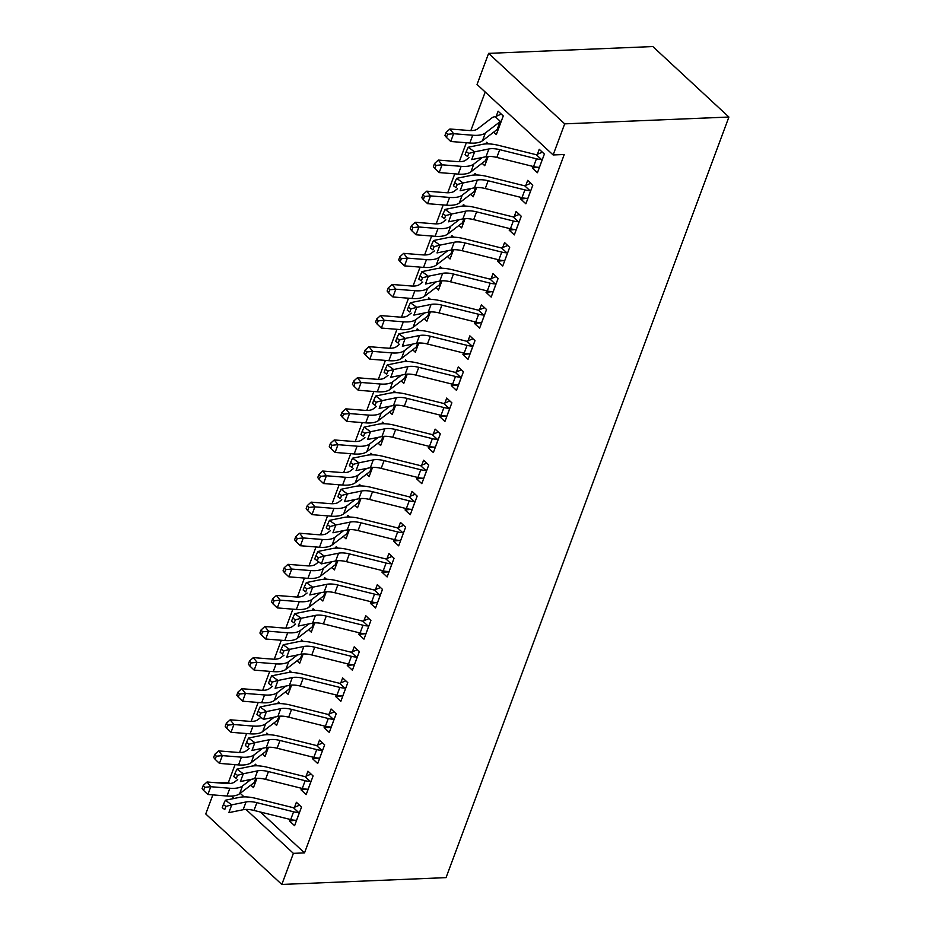 <?xml version="1.0" encoding="UTF-8"?>
<svg xmlns="http://www.w3.org/2000/svg" width="931" height="931" viewBox="0 0 931 931"><rect width="100%" height="100%" fill="white"/><g stroke="black" fill="none" stroke-linecap="round" stroke-linejoin="round"><path stroke-width="1.4" d="M485.202 92.018L470.853 130.584M466.338 142.734L459.286 161.68M454.77 173.829L447.73 192.775M443.203 204.925L436.162 223.871M431.647 236.02L424.594 254.966M420.079 267.116L413.027 286.061M408.511 298.211L401.47 317.157M396.955 329.306L389.903 348.252M385.387 360.402L378.335 379.348M373.82 391.497L366.779 410.443M362.264 422.593L355.211 441.538M350.696 453.688L343.644 472.634M339.128 484.783L332.088 503.729M327.561 515.879L320.52 534.825M316.005 546.974L308.952 565.92M304.437 578.07L297.385 597.015M292.869 609.165L285.829 628.111M281.313 640.26L274.261 659.206M269.746 671.356L262.693 690.302M258.178 702.451L251.137 721.397M246.61 733.547L239.57 752.492M235.054 764.642L228.444 782.401L217.784 782.843M477.044 84.465L488.612 53.37L652.829 46.55L728.903 117.038L446.042 877.63L281.825 884.45L293.393 853.355L304.53 852.889L564.256 154.488L553.13 154.953L477.044 84.465M281.825 884.45L205.751 813.962L212.838 794.888M482.107 163.251L484.748 165.695L488.193 156.455M485.935 143.921L486.552 142.28L488.286 143.886M530.938 190.192L529.89 190.599A12.766 5.318 -159.6 0 1 524.875 189.889L488.158 180.754A18.248 7.588 20.4 0 0 477.335 180.044L463.033 182.953L460.135 190.727L474.449 187.818A18.248 7.588 20.4 0 1 485.272 188.528L521.988 197.663A12.766 5.318 -159.6 0 0 527.004 198.373L520.732 199.036L525.875 203.808L532.811 185.141L527.679 180.381L525.794 185.432M520.732 199.036L521.313 197.5M458.983 225.442L461.625 227.886L465.058 218.645M462.812 206.112L463.417 204.471L465.163 206.077M507.814 252.382L506.767 252.79A12.766 5.318 -159.6 0 1 501.751 252.08L465.035 242.944A18.248 7.588 20.4 0 0 454.212 242.235L439.898 245.144L437.011 252.918L451.314 250.008A18.248 7.588 20.4 0 1 462.137 250.718L498.865 259.854A12.766 5.318 -159.6 0 0 503.869 260.564L497.608 261.227L502.752 265.998L509.688 247.332L504.544 242.572L502.67 247.623M497.608 261.227L498.178 259.691M435.848 287.632L438.489 290.076L441.934 280.836M439.688 268.303L440.293 266.662L442.027 268.268M484.679 314.573L483.631 314.981A12.766 5.318 -159.6 0 1 478.627 314.271L441.899 305.135A18.248 7.588 20.4 0 0 431.076 304.425L416.774 307.335L413.888 315.109L428.19 312.199A18.248 7.588 20.4 0 1 439.013 312.909L475.729 322.045A12.766 5.318 -159.6 0 0 480.745 322.754L474.473 323.418L479.616 328.189L486.552 309.523L481.42 304.763L479.535 309.814M474.473 323.418L475.054 321.882M412.724 349.823L415.366 352.267L418.799 343.027L417.193 347.205L416.064 347.263M416.553 330.493L417.169 328.852L418.903 330.458M461.555 376.764L460.508 377.171A12.766 5.318 -159.6 0 1 455.492 376.461L418.775 367.326A18.248 7.588 20.4 0 0 407.953 366.616L393.65 369.526L390.752 377.299L405.055 374.39A18.248 7.588 20.4 0 1 415.878 375.1L452.606 384.235A12.766 5.318 -159.6 0 0 457.61 384.945L451.349 385.609L456.493 390.38L463.429 371.713L458.285 366.954L456.411 372.004M451.349 385.609L451.919 384.072M389.6 412.014L392.242 414.458L395.675 405.218M393.429 392.684L394.034 391.043L395.78 392.649M438.42 438.955L437.372 439.362A12.766 5.318 -159.6 0 1 432.368 438.652L395.64 429.517A18.248 7.588 20.4 0 0 384.817 428.807L370.515 431.716L367.629 439.49L381.931 436.581A18.248 7.588 20.4 0 1 392.754 437.291L429.47 446.426A12.766 5.318 -159.6 0 0 434.486 447.136L428.225 447.799L433.357 452.559L440.305 433.904L435.161 429.144L433.287 434.195M428.225 447.799L428.795 446.263M366.465 474.205L369.107 476.649L372.551 467.409M370.294 454.875L370.91 453.234L372.644 454.84M415.296 501.146L414.248 501.553A12.766 5.318 -159.6 0 1 409.233 500.843L372.516 491.708A18.248 7.588 20.4 0 0 361.694 490.998L347.391 493.907L344.493 501.681L358.807 498.772A18.248 7.588 20.4 0 1 369.63 499.482L406.347 508.617A12.766 5.318 -159.6 0 0 411.362 509.327L405.09 509.99L410.234 514.75L417.169 496.095L412.026 491.335L410.152 496.386M405.09 509.99L405.672 508.454M343.341 536.396L345.983 538.84L349.416 529.599M347.17 517.066L347.775 515.425L349.521 517.031M388.972 571.89L381.966 572.181L387.11 576.941L394.046 558.286L388.902 553.526L387.028 558.577M381.966 572.181L382.536 570.645M320.206 598.586L322.848 601.03L326.292 591.79M324.035 579.257L324.651 577.616L326.385 579.222M369.037 625.527L367.989 625.935A12.766 5.318 -159.6 0 1 362.985 625.225L326.257 616.089A18.248 7.588 20.4 0 0 315.434 615.379L301.132 618.289L298.234 626.063L312.548 623.153A18.248 7.588 20.4 0 1 323.371 623.863L360.088 632.999A12.766 5.318 -159.6 0 0 365.103 633.708L358.831 634.372L363.974 639.132L370.91 620.477L365.778 615.717L363.893 620.768M358.831 634.372L359.413 632.836M297.082 660.777L299.724 663.221L303.157 653.981M300.911 641.447L301.528 639.806L303.262 641.412M345.913 687.718L344.866 688.125A12.766 5.318 -159.6 0 1 339.85 687.415L303.134 678.28A18.248 7.588 20.4 0 0 292.311 677.57L278.008 680.48L275.111 688.253L289.413 685.344A18.248 7.588 20.4 0 1 300.236 686.054L336.964 695.189A12.766 5.318 -159.6 0 0 341.968 695.899L335.707 696.563L340.851 701.322L347.787 682.667L342.643 677.908L340.769 682.958M335.707 696.563L336.277 695.026M273.958 722.968L276.6 725.412L280.033 716.172M277.787 703.638L278.392 701.997L280.138 703.603M322.778 749.909L321.73 750.316A12.766 5.318 -159.6 0 1 316.726 749.606L279.998 740.471A18.248 7.588 20.4 0 0 269.175 739.761L254.873 742.67L251.987 750.444L266.289 747.535A18.248 7.588 20.4 0 1 277.112 748.245L313.828 757.38A12.766 5.318 -159.6 0 0 318.844 758.09L312.583 758.753L317.715 763.513L324.663 744.858L319.519 740.098L317.646 745.149M312.583 758.753L313.153 757.217M250.823 785.159L253.465 787.603L256.909 778.363M254.652 765.829L255.269 764.188L257.003 765.794M299.654 812.1L298.607 812.507A12.766 5.318 -159.6 0 1 293.591 811.797L256.875 802.662A18.248 7.588 20.4 0 0 246.052 801.952L231.749 804.861L228.851 812.635L243.154 809.726A18.248 7.588 20.4 0 1 253.988 810.436L290.705 819.571A12.766 5.318 -159.6 0 0 295.721 820.281L289.448 820.944L294.592 825.704L301.528 807.049L296.384 802.289L294.51 807.34M289.448 820.944L290.018 819.408M228.444 782.401L229.666 783.53M240.21 793.293L244.085 796.889M260.447 812.041L304.53 852.889M311.222 781.004L310.174 781.412A12.766 5.318 -159.6 0 1 305.159 780.702L268.442 771.566A18.248 7.588 20.4 0 0 257.619 770.856L243.305 773.766L240.419 781.54L254.722 778.63A18.248 7.588 20.4 0 1 265.544 779.34L302.272 788.476A12.766 5.318 -159.6 0 0 307.277 789.185L301.016 789.849L306.159 794.608L313.095 775.954L307.952 771.194L306.078 776.245M301.016 789.849L301.586 788.313M262.391 754.063L265.032 756.507L268.465 747.267M266.219 734.734L266.825 733.093L268.57 734.699M331.145 727.367L324.139 727.658L329.283 732.418L336.219 713.763L331.087 709.003L329.202 714.054M324.139 727.658L324.721 726.122M285.514 691.873L288.156 694.317L291.601 685.076M289.343 672.543L289.96 670.902L291.694 672.508M357.469 656.623L356.433 657.03A12.766 5.318 -159.6 0 1 351.418 656.32L314.69 647.185A18.248 7.588 20.4 0 0 303.867 646.475L289.564 649.384L286.678 657.158L300.981 654.249A18.248 7.588 20.4 0 1 311.804 654.958L348.52 664.094A12.766 5.318 -159.6 0 0 353.536 664.804L347.275 665.467L352.407 670.227L359.354 651.572L354.211 646.812L352.337 651.863M347.275 665.467L347.845 663.931M308.65 629.682L311.291 632.126L314.725 622.886M312.479 610.352L313.084 608.711L314.829 610.317M380.604 594.432L379.557 594.839A12.766 5.318 -159.6 0 1 374.541 594.129L337.825 584.994A18.248 7.588 20.4 0 0 327.002 584.284L312.7 587.193L309.802 594.967L324.104 592.058A18.248 7.588 20.4 0 1 334.927 592.768L371.655 601.903A12.766 5.318 -159.6 0 0 376.671 602.613L370.398 603.276L375.542 608.036L382.478 589.381L377.334 584.621L375.461 589.672M370.398 603.276L370.969 601.74M331.773 567.491L334.415 569.935L337.848 560.695M335.602 548.161L336.219 546.52L337.953 548.126M403.728 532.241L402.681 532.648A12.766 5.318 -159.6 0 1 397.677 531.938L360.949 522.803A18.248 7.588 20.4 0 0 350.126 522.093L335.823 525.003L332.937 532.776L347.24 529.867A18.248 7.588 20.4 0 1 358.063 530.577L394.779 539.712A12.766 5.318 -159.6 0 0 399.795 540.422L393.534 541.086L398.666 545.845L405.602 527.19L400.47 522.431L398.584 527.481M393.534 541.086L394.104 539.549M354.897 505.3L357.551 507.744L360.984 498.504M358.738 485.97L359.343 484.329L361.077 485.935M426.864 470.05L425.816 470.458A12.766 5.318 -159.6 0 1 420.8 469.748L384.084 460.612A18.248 7.588 20.4 0 0 373.261 459.902L358.947 462.812L356.061 470.586L370.363 467.676A18.248 7.588 20.4 0 1 381.186 468.386L417.914 477.522A12.766 5.318 -159.6 0 0 422.918 478.231L416.657 478.895L421.801 483.655L428.737 465L423.593 460.24L421.72 465.291M416.657 478.895L417.228 477.359M378.033 443.109L380.674 445.553L384.107 436.313M381.861 423.78L382.466 422.139L384.212 423.745M449.987 407.859L448.94 408.267A12.766 5.318 -159.6 0 1 443.924 407.557L407.208 398.421A18.248 7.588 20.4 0 0 396.385 397.712L382.082 400.621L379.185 408.395L393.499 405.485A18.248 7.588 20.4 0 1 404.322 406.195L441.038 415.331A12.766 5.318 -159.6 0 0 446.054 416.041L439.781 416.704L444.925 421.475L451.861 402.809L446.729 398.049L444.843 403.1M439.781 416.704L440.363 415.168M401.156 380.919L403.798 383.363L407.243 374.122M404.985 361.589L405.602 359.948L407.336 361.554M473.111 345.669L472.075 346.076A12.766 5.318 -159.6 0 1 467.059 345.366L430.343 336.231A18.248 7.588 20.4 0 0 419.509 335.521L405.206 338.43L402.32 346.204L416.623 343.295A18.248 7.588 20.4 0 1 427.445 344.005L464.162 353.14A12.766 5.318 -159.6 0 0 469.177 353.85L462.916 354.513L468.06 359.285L474.996 340.618L469.852 335.858L467.979 340.909M462.916 354.513L463.487 352.977M424.292 318.728L426.933 321.172L430.366 311.932M428.12 299.398L428.726 297.757L430.471 299.363M496.246 283.478L495.199 283.885A12.766 5.318 -159.6 0 1 490.183 283.175L453.467 274.04A18.248 7.588 20.4 0 0 442.644 273.33L428.341 276.239L425.444 284.013L439.746 281.104A18.248 7.588 20.4 0 1 450.581 281.814L487.297 290.949A12.766 5.318 -159.6 0 0 492.313 291.659L486.04 292.322L491.184 297.094L498.12 278.427L492.976 273.667L491.103 278.718M486.04 292.322L486.61 290.786M447.415 256.537L450.057 258.981L453.502 249.741M451.244 237.207L451.861 235.566L453.595 237.172M519.37 221.287L518.323 221.694A12.766 5.318 -159.6 0 1 513.318 220.984L476.591 211.849A18.248 7.588 20.4 0 0 465.768 211.139L451.465 214.049L448.579 221.822L462.882 218.913A18.248 7.588 20.4 0 1 473.704 219.623L510.421 228.758A12.766 5.318 -159.6 0 0 515.437 229.468L509.176 230.132L514.308 234.903L521.255 216.236L516.111 211.477L514.238 216.527M509.176 230.132L509.746 228.595M470.551 194.346L473.192 196.79L476.625 187.55M474.379 175.016L474.985 173.375L476.73 174.981M542.505 159.096L541.458 159.504A12.766 5.318 -159.6 0 1 536.442 158.794L499.726 149.658A18.248 7.588 20.4 0 0 488.903 148.948L474.601 151.858L471.703 159.632L486.005 156.722A18.248 7.588 20.4 0 1 496.828 157.432L533.556 166.568A12.766 5.318 -159.6 0 0 538.56 167.277L532.299 167.941L537.443 172.712L544.379 154.046L539.235 149.286L537.362 154.337M532.299 167.941L532.869 166.405M493.674 132.155L496.316 134.599L503.252 115.944L498.12 111.185L496.235 116.235M488.612 53.37L564.686 123.858L553.13 154.953M564.686 123.858L728.903 117.038M231.586 796.086L234.147 798.461M245.993 809.435L293.393 853.355M237.719 779.584L234.565 781.993A18.248 7.588 -159.6 0 1 226.14 783.506L207.054 781.993L210.778 786.718L207.892 794.492L226.978 796.017A27.36 11.393 20.4 0 0 239.616 793.747L254.314 782.482A3.654 1.513 -159.6 0 1 254.71 782.284L254.163 782.599M249.287 748.489L246.133 750.898A18.248 7.588 -159.6 0 1 237.708 752.411L218.622 750.898L222.346 755.623L219.46 763.397L238.534 764.921A27.36 11.393 20.4 0 0 251.184 762.652L265.882 751.387A3.654 1.513 -159.6 0 1 266.278 751.189L265.719 751.503M260.855 717.394L257.701 719.803A18.248 7.588 -159.6 0 1 249.275 721.316L230.19 719.803L233.914 724.527L231.016 732.301L250.102 733.826A27.36 11.393 20.4 0 0 262.74 731.557L277.45 720.291A3.654 1.513 -159.6 0 1 277.834 720.094L277.287 720.408M290.018 689.266L288.854 689.312M283.978 655.203L280.825 657.612A18.248 7.588 -159.6 0 1 272.399 659.125L253.313 657.612L257.037 662.337L254.151 670.111L273.237 671.635A27.36 11.393 20.4 0 0 285.875 669.366L300.573 658.101A3.654 1.513 -159.6 0 1 300.969 657.903L300.422 658.217M295.546 624.107L292.392 626.516A18.248 7.588 -159.6 0 1 283.967 628.029L264.881 626.516L268.605 631.241L265.719 639.015L284.793 640.54A27.36 11.393 20.4 0 0 297.431 638.27L312.141 627.005A3.654 1.513 -159.6 0 1 312.525 626.807L311.978 627.122M307.102 593.012L303.948 595.421A18.248 7.588 -159.6 0 1 295.523 596.934L276.449 595.421L280.173 600.146L277.275 607.92L296.361 609.444A27.36 11.393 20.4 0 0 308.999 607.175L323.697 595.91A3.654 1.513 -159.6 0 1 324.093 595.712L323.546 596.026M318.67 561.917L315.516 564.326A18.248 7.588 -159.6 0 1 307.09 565.839L288.005 564.326L291.729 569.05L288.843 576.824L307.928 578.349A27.36 11.393 20.4 0 0 320.567 576.08L335.265 564.814A3.654 1.513 -159.6 0 1 335.66 564.617L335.113 564.931M330.237 530.821L327.084 533.23A18.248 7.588 -159.6 0 1 318.658 534.743L299.573 533.23L303.297 537.955L300.41 545.729L319.484 547.253A27.36 11.393 20.4 0 0 332.123 544.984L346.832 533.719A3.654 1.513 -159.6 0 1 347.216 533.521L346.669 533.835M341.793 499.726L338.651 502.135A18.248 7.588 -159.6 0 1 330.226 503.648L311.14 502.135L314.864 506.86L311.966 514.634L331.052 516.158A27.36 11.393 20.4 0 0 343.69 513.889L358.4 502.624A3.654 1.513 -159.6 0 1 358.784 502.426L358.237 502.74M353.361 468.63L350.207 471.039A18.248 7.588 -159.6 0 1 341.782 472.552L322.708 471.039L326.42 475.764L323.534 483.538L342.62 485.063A27.36 11.393 20.4 0 0 355.258 482.793L369.956 471.528A3.654 1.513 -159.6 0 1 370.352 471.33L369.805 471.645M364.929 437.535L361.775 439.944A18.248 7.588 -159.6 0 1 353.349 441.457L334.264 439.944L337.988 444.669L335.102 452.443L354.176 453.967A27.36 11.393 20.4 0 0 366.826 451.698L381.524 440.433A3.654 1.513 -159.6 0 1 381.919 440.235L381.373 440.549M376.496 406.44L373.343 408.849A18.248 7.588 -159.6 0 1 364.917 410.362L345.832 408.849L349.556 413.573L346.658 421.347L365.743 422.872A27.36 11.393 20.4 0 0 378.382 420.603L393.091 409.337A3.654 1.513 -159.6 0 1 393.476 409.14L392.929 409.454M388.052 375.344L384.899 377.753A18.248 7.588 -159.6 0 1 376.473 379.266L357.399 377.753L361.123 382.478L358.226 390.252L377.311 391.776A27.36 11.393 20.4 0 0 389.949 389.507L404.648 378.242A3.654 1.513 -159.6 0 1 405.043 378.044L404.496 378.358M411.188 313.153L408.034 315.562A18.248 7.588 -159.6 0 1 399.608 317.075L380.523 315.562L384.247 320.287L381.361 328.061L400.435 329.586A27.36 11.393 20.4 0 0 413.073 327.316L427.783 316.051A3.654 1.513 -159.6 0 1 428.167 315.853L427.62 316.168M440.363 285.026L439.188 285.072M434.312 250.963L431.158 253.372A18.248 7.588 -159.6 0 1 422.732 254.885L403.647 253.372L407.371 258.096L404.485 265.87L423.57 267.395A27.36 11.393 20.4 0 0 436.208 265.126L450.907 253.86A3.654 1.513 -159.6 0 1 451.302 253.663L450.755 253.977M463.487 222.835L462.311 222.881M457.447 188.772L454.293 191.192A18.248 7.588 -159.6 0 1 445.868 192.694L426.782 191.181L430.506 195.906L427.608 203.68L446.694 205.204A27.36 11.393 20.4 0 0 459.332 202.935L474.042 191.67A3.654 1.513 -159.6 0 1 474.426 191.472L473.879 191.786M469.003 157.676L465.849 160.097A18.248 7.588 -159.6 0 1 457.424 161.598L438.35 160.085L442.074 164.81L439.176 172.584L458.261 174.109A27.36 11.393 20.4 0 0 470.9 171.839L485.598 160.574A3.654 1.513 -159.6 0 1 485.994 160.376L485.447 160.691M498.178 129.549L497.014 129.595M225.919 806.421L223.37 804.582L222.218 807.689L224.767 809.539L225.919 806.421L231.749 804.861L225.372 800.241L239.686 797.332A27.36 11.393 -159.6 0 1 255.92 798.402L292.637 807.538A3.654 1.513 20.4 0 0 293.405 807.677L299.549 805.21M224.767 809.539L222.218 807.689M298.607 812.507L293.405 807.677M225.372 800.241L223.37 804.582M204.739 787.312L203.249 785.415L202.097 788.522L203.586 790.419L204.739 787.312L210.778 786.718L229.864 788.243A27.36 11.393 20.4 0 0 242.502 785.973L251.126 779.363M207.892 794.492L203.586 790.419M203.249 785.415L207.054 781.993M237.486 775.325L234.938 773.486L233.786 776.594L236.334 778.444L237.486 775.325L243.305 773.766L236.94 769.146L251.242 766.236A27.36 11.393 -159.6 0 1 267.476 767.307L304.204 776.442A3.654 1.513 20.4 0 0 304.961 776.582L311.105 774.115M236.334 778.444L233.786 776.594M310.174 781.412L304.961 776.582M236.94 769.146L234.938 773.486M322.72 749.932L319.601 758.474M249.054 744.23L246.506 742.391L245.342 745.498L247.89 747.349L249.054 744.23L254.873 742.67L248.507 738.05L262.81 735.141A27.36 11.393 -159.6 0 1 279.044 736.212L315.76 745.347A3.654 1.513 20.4 0 0 316.528 745.487L322.673 743.019M247.89 747.349L245.342 745.498M321.73 750.316L316.528 745.487M248.507 738.05L246.506 742.391M216.306 756.216L214.817 754.319L213.653 757.427L215.142 759.324L216.306 756.216L222.346 755.623L241.432 757.147A27.36 11.393 20.4 0 0 254.07 754.878L262.693 748.268M219.46 763.397L215.142 759.324M214.817 754.319L218.622 750.898M227.862 725.121L226.373 723.224L225.221 726.331L226.71 728.228L227.862 725.121L233.914 724.527L252.999 726.052A27.36 11.393 20.4 0 0 265.638 723.783L274.261 717.173M231.016 732.301L226.71 728.228M226.373 723.224L230.19 719.803M334.345 718.813L333.298 719.221A12.766 5.318 -159.6 0 1 328.282 718.511L291.566 709.375A18.248 7.588 20.4 0 0 280.743 708.666L266.441 711.575L263.543 719.349L256.909 714.403L259.458 716.253L260.61 713.134L258.073 711.296L256.909 714.403M259.458 716.253L263.543 719.349L277.857 716.439A18.248 7.588 20.4 0 1 288.68 717.149L325.396 726.285A12.766 5.318 -159.6 0 0 330.412 726.995L331.157 727.379M260.61 713.134L266.441 711.575L260.063 706.955L274.377 704.045A27.36 11.393 -159.6 0 1 290.612 705.116L327.328 714.252A3.654 1.513 20.4 0 0 328.096 714.391L334.241 711.924M333.298 719.221L328.096 714.391M260.063 706.955L258.073 711.296M272.178 682.039L269.629 680.2L268.477 683.307L271.026 685.158L272.178 682.039L278.008 680.48L271.631 675.859L285.933 672.95A27.36 11.393 -159.6 0 1 302.168 674.021L338.896 683.156A3.654 1.513 20.4 0 0 339.652 683.296L345.797 680.829M271.026 685.158L268.477 683.307M344.866 688.125L339.652 683.296M271.631 675.859L269.629 680.2M272.411 686.298L269.257 688.707A18.248 7.588 -159.6 0 1 260.831 690.22L241.757 688.707L245.481 693.432L242.584 701.206L261.669 702.73A27.36 11.393 20.4 0 0 274.308 700.461L289.006 689.196A3.654 1.513 -159.6 0 1 289.401 688.998L290.041 689.266M239.43 694.026L237.94 692.129L236.788 695.236L238.278 697.133L239.43 694.026L245.481 693.432L264.555 694.957A27.36 11.393 20.4 0 0 277.194 692.687L285.829 686.077M242.584 701.206L238.278 697.133M237.94 692.129L241.757 688.707M250.998 662.93L249.508 661.033L248.344 664.14L249.834 666.037L250.998 662.93L257.037 662.337L276.123 663.861A27.36 11.393 20.4 0 0 288.761 661.592L297.385 654.982M254.151 670.111L249.834 666.037M249.508 661.033L253.313 657.612M283.746 650.944L281.197 649.105L280.045 652.212L282.593 654.062L283.746 650.944L289.564 649.384L283.199 644.764L297.501 641.855A27.36 11.393 -159.6 0 1 313.735 642.925L350.463 652.061A3.654 1.513 20.4 0 0 351.22 652.2L357.364 649.733M282.593 654.062L280.045 652.212M356.433 657.03L351.22 652.2M283.199 644.764L281.197 649.105M262.554 631.835L261.076 629.938L259.912 633.045L261.402 634.942L262.554 631.835L268.605 631.241L287.691 632.766A27.36 11.393 20.4 0 0 300.329 630.496L308.952 623.886M265.719 639.015L261.402 634.942M261.076 629.938L264.881 626.516M295.313 619.848L292.765 618.009L291.601 621.117L294.149 622.967L295.313 619.848L301.132 618.289L294.766 613.669L309.069 610.759A27.36 11.393 -159.6 0 1 325.303 611.83L362.019 620.965A3.654 1.513 20.4 0 0 362.787 621.105L368.932 618.638M294.149 622.967L291.601 621.117M367.989 625.935L362.787 621.105M294.766 613.669L292.765 618.009M274.121 600.739L272.632 598.842L271.48 601.95L272.969 603.847L274.121 600.739L280.173 600.146L299.247 601.67A27.36 11.393 20.4 0 0 311.885 599.401L320.52 592.791M277.275 607.92L272.969 603.847M272.632 598.842L276.449 595.421M306.869 588.753L304.321 586.914L303.169 590.021L305.717 591.872L306.869 588.753L312.7 587.193L306.322 582.573L320.636 579.664A27.36 11.393 -159.6 0 1 336.871 580.735L373.587 589.87A3.654 1.513 20.4 0 0 374.355 590.01L380.488 587.542M305.717 591.872L303.169 590.021M379.557 594.839L374.355 590.01M306.322 582.573L304.321 586.914M285.689 569.644L284.199 567.747L283.047 570.854L284.537 572.751L285.689 569.644L291.729 569.05L310.814 570.575A27.36 11.393 20.4 0 0 323.453 568.306L332.076 561.696M288.843 576.824L284.537 572.751M284.199 567.747L288.005 564.326M392.16 563.336L391.125 563.744A12.766 5.318 -159.6 0 1 386.109 563.034L349.393 553.898A18.248 7.588 20.4 0 0 338.57 553.189L324.256 556.098L321.37 563.872L314.736 558.926L317.285 560.776L318.437 557.657L315.888 555.819L314.736 558.926M317.285 560.776L321.37 563.872L335.672 560.962A18.248 7.588 20.4 0 1 346.495 561.672L383.223 570.808A12.766 5.318 -159.6 0 0 388.227 571.518L388.983 571.902M318.437 557.657L324.256 556.098L317.89 551.478L332.192 548.568A27.36 11.393 -159.6 0 1 348.427 549.639L385.155 558.775A3.654 1.513 20.4 0 0 385.911 558.914L392.056 556.447M391.125 563.744L385.911 558.914M317.89 551.478L315.888 555.819M297.257 538.549L295.767 536.652L294.603 539.759L296.093 541.656L297.257 538.549L303.297 537.955L322.382 539.48A27.36 11.393 20.4 0 0 335.02 537.21L343.644 530.6M300.41 545.729L296.093 541.656M295.767 536.652L299.573 533.23M403.67 532.264L400.551 540.806M330.005 526.562L327.456 524.723L326.292 527.83L328.841 529.681L330.005 526.562L335.823 525.003L329.458 520.382L343.76 517.473A27.36 11.393 -159.6 0 1 359.994 518.544L396.711 527.679A3.654 1.513 20.4 0 0 397.479 527.819L403.623 525.352M328.841 529.681L326.292 527.83M402.681 532.648L397.479 527.819M329.458 520.382L327.456 524.723M308.813 507.453L307.323 505.556L306.171 508.663L307.661 510.56L308.813 507.453L314.864 506.86L333.938 508.384A27.36 11.393 20.4 0 0 346.588 506.115L355.211 499.505M311.966 514.634L307.661 510.56M307.323 505.556L311.14 502.135M341.561 495.467L339.012 493.628L337.86 496.735L340.409 498.585L341.561 495.467L347.391 493.907L341.014 489.287L355.328 486.378A27.36 11.393 -159.6 0 1 371.562 487.448L408.278 496.584A3.654 1.513 20.4 0 0 409.046 496.723L415.191 494.256M340.409 498.585L337.86 496.735M414.248 501.553L409.046 496.723M341.014 489.287L339.012 493.628M372.493 467.409L370.992 471.61M320.38 476.358L318.891 474.461L317.739 477.568L319.228 479.465L320.38 476.358L326.42 475.764L345.506 477.289A27.36 11.393 20.4 0 0 358.144 475.019L366.779 468.409M323.534 483.538L319.228 479.465M318.891 474.461L322.708 471.039M353.128 464.371L350.58 462.532L349.428 465.64L351.976 467.49L353.128 464.371L358.947 462.812L352.581 458.192L366.884 455.282A27.36 11.393 -159.6 0 1 383.118 456.353L419.846 465.488A3.654 1.513 20.4 0 0 420.603 465.64L426.747 463.161M351.976 467.49L349.428 465.64M425.816 470.458L420.603 465.64M352.581 458.192L350.58 462.532M384.049 436.313L382.548 440.514M331.948 445.262L330.458 443.365L329.295 446.473L330.784 448.37L331.948 445.262L337.988 444.669L357.073 446.193A27.36 11.393 20.4 0 0 369.712 443.924L378.335 437.314M335.102 452.443L330.784 448.37M330.458 443.365L334.264 439.944M364.696 433.276L362.147 431.437L360.995 434.544L363.532 436.395L364.696 433.276L370.515 431.716L364.149 427.096L378.452 424.187A27.36 11.393 -159.6 0 1 394.686 425.258L431.402 434.393A3.654 1.513 20.4 0 0 432.17 434.544L438.315 432.065M363.532 436.395L360.995 434.544M437.372 439.362L432.17 434.544M364.149 427.096L362.147 431.437M343.504 414.167L342.014 412.27L340.862 415.377L342.352 417.274L343.504 414.167L349.556 413.573L368.641 415.098A27.36 11.393 20.4 0 0 381.279 412.829L389.903 406.219M346.658 421.347L342.352 417.274M342.014 412.27L345.832 408.849M449.917 407.883L446.799 416.425M376.264 402.18L373.715 400.342L372.551 403.449L375.1 405.299L376.264 402.18L382.082 400.621L375.717 396.001L390.019 393.091A27.36 11.393 -159.6 0 1 406.253 394.162L442.97 403.298A3.654 1.513 20.4 0 0 443.738 403.449L449.882 400.97M375.1 405.299L372.551 403.449M448.94 408.267L443.738 403.449M375.717 396.001L373.715 400.342M355.072 383.072L353.582 381.175L352.43 384.282L353.92 386.179L355.072 383.072L361.123 382.478L380.197 384.003A27.36 11.393 20.4 0 0 392.835 381.733L401.47 375.123M358.226 390.252L353.92 386.179M353.582 381.175L357.399 377.753M387.82 371.085L385.271 369.246L384.119 372.353L386.668 374.204L387.82 371.085L393.65 369.526L387.273 364.905L401.575 361.996A27.36 11.393 -159.6 0 1 417.81 363.067L454.537 372.202A3.654 1.513 20.4 0 0 455.306 372.353L461.439 369.875M386.668 374.204L384.119 372.353M460.508 377.171L455.306 372.353M387.273 364.905L385.271 369.246M399.62 344.249L396.466 346.658A18.248 7.588 -159.6 0 1 388.041 348.171L368.955 346.658L372.679 351.383L369.793 359.157L388.879 360.681A27.36 11.393 20.4 0 0 401.517 358.412L416.215 347.147A3.654 1.513 -159.6 0 1 416.611 346.949L417.239 347.228M366.639 351.976L365.15 350.079L363.986 353.186L365.476 355.083L366.639 351.976L372.679 351.383L391.765 352.907A27.36 11.393 20.4 0 0 404.403 350.638L413.027 344.028M369.793 359.157L365.476 355.083M365.15 350.079L368.955 346.658M399.387 339.99L396.839 338.151L395.687 341.258L398.235 343.108L399.387 339.99L405.206 338.43L398.84 333.81L413.143 330.901A27.36 11.393 -159.6 0 1 429.377 331.971L466.105 341.107A3.654 1.513 20.4 0 0 466.862 341.258L473.006 338.779M398.235 343.108L395.687 341.258M472.075 346.076L466.862 341.258M398.84 333.81L396.839 338.151M378.207 320.881L376.718 318.984L375.554 322.091L377.043 323.988L378.207 320.881L384.247 320.287L403.332 321.812A27.36 11.393 20.4 0 0 415.971 319.542L424.594 312.932M381.361 328.061L377.043 323.988M376.718 318.984L380.523 315.562M410.955 308.894L408.406 307.055L407.243 310.163L409.791 312.013L410.955 308.894L416.774 307.335L410.408 302.715L424.711 299.805A27.36 11.393 -159.6 0 1 440.945 300.876L477.661 310.011A3.654 1.513 20.4 0 0 478.429 310.163L484.574 307.684M409.791 312.013L407.243 310.163M483.631 314.981L478.429 310.163M410.408 302.715L408.406 307.055M422.744 282.058L419.602 284.467A18.248 7.588 -159.6 0 1 411.165 285.98L392.091 284.467L395.815 289.192L392.917 296.966L412.002 298.49A27.36 11.393 20.4 0 0 424.641 296.221L439.339 284.956A3.654 1.513 -159.6 0 1 439.735 284.758L440.375 285.037M389.763 289.785L388.274 287.888L387.121 290.996L388.611 292.893L389.763 289.785L395.815 289.192L414.889 290.716A27.36 11.393 20.4 0 0 427.538 288.447L436.162 281.837M392.917 296.966L388.611 292.893M388.274 287.888L392.091 284.467M496.176 283.501L493.058 292.043M422.511 277.799L419.962 275.96L418.81 279.067L421.359 280.918L422.511 277.799L428.341 276.239L421.964 271.619L436.278 268.71A27.36 11.393 -159.6 0 1 452.513 269.781L489.229 278.916A3.654 1.513 20.4 0 0 489.997 279.067L496.142 276.588M421.359 280.918L418.81 279.067M495.199 283.885L489.997 279.067M421.964 271.619L419.962 275.96M401.331 258.69L399.841 256.793L398.689 259.9L400.179 261.797L401.331 258.69L407.371 258.096L426.456 259.621A27.36 11.393 20.4 0 0 439.095 257.352L447.718 250.742M404.485 265.87L400.179 261.797M399.841 256.793L403.647 253.372M507.744 252.406L504.625 260.948M434.079 246.703L431.53 244.865L430.378 247.972L432.927 249.822L434.079 246.703L439.898 245.144L433.532 240.524L447.834 237.614A27.36 11.393 -159.6 0 1 464.069 238.685L500.797 247.821A3.654 1.513 20.4 0 0 501.553 247.972L507.698 245.493M432.927 249.822L430.378 247.972M506.767 252.79L501.553 247.972M433.532 240.524L431.53 244.865M445.879 219.867L442.725 222.276A18.248 7.588 -159.6 0 1 434.3 223.789L415.214 222.276L418.938 227.001L416.052 234.775L435.126 236.299A27.36 11.393 20.4 0 0 447.764 234.03L462.474 222.765A3.654 1.513 -159.6 0 1 462.87 222.567L463.498 222.846M412.899 227.595L411.409 225.698L410.245 228.805L411.735 230.702L412.899 227.595L418.938 227.001L438.024 228.526A27.36 11.393 20.4 0 0 450.662 226.256L459.286 219.646M416.052 234.775L411.735 230.702M411.409 225.698L415.214 222.276M445.646 215.608L443.098 213.769L441.934 216.876L444.483 218.727L445.646 215.608L451.465 214.049L445.099 209.428L459.402 206.519A27.36 11.393 -159.6 0 1 475.636 207.59L512.353 216.725A3.654 1.513 20.4 0 0 513.121 216.876L519.265 214.398M444.483 218.727L441.934 216.876M518.323 221.694L513.121 216.876M445.099 209.428L443.098 213.769M424.455 196.499L422.965 194.602L421.813 197.709L423.302 199.606L424.455 196.499L430.506 195.906L449.592 197.43A27.36 11.393 20.4 0 0 462.23 195.161L470.853 188.551M427.608 203.68L423.302 199.606M422.965 194.602L426.782 191.181M457.202 184.524L454.665 182.674L453.502 185.781L456.05 187.631L457.202 184.524L463.033 182.953L456.656 178.333L470.97 175.424A27.36 11.393 -159.6 0 1 487.204 176.494L523.92 185.63A3.654 1.513 20.4 0 0 524.688 185.781L530.833 183.302M456.05 187.631L453.502 185.781M529.89 190.599L524.688 185.781M456.656 178.333L454.665 182.674M436.022 165.404L434.533 163.507L433.38 166.614L434.87 168.511L436.022 165.404L442.074 164.81L461.148 166.335A27.36 11.393 20.4 0 0 473.786 164.065L482.421 157.455M439.176 172.584L434.87 168.511M434.533 163.507L438.35 160.085M542.436 159.12L539.317 167.661M468.77 153.429L466.222 151.578L465.069 154.686L467.618 156.536L468.77 153.429L474.601 151.858L468.223 147.238L482.526 144.328A27.36 11.393 -159.6 0 1 498.76 145.399L535.488 154.534A3.654 1.513 20.4 0 0 536.244 154.686L542.389 152.207M467.618 156.536L465.069 154.686M541.458 159.504L536.244 154.686M468.223 147.238L466.222 151.578M495.245 116.689A12.766 5.318 20.4 0 0 492.115 117.725L477.417 129.002A18.248 7.588 -159.6 0 1 468.991 130.503L449.906 128.99L453.63 133.715L472.715 135.239A27.36 11.393 20.4 0 0 485.354 132.97L500.052 121.705A3.654 1.513 -159.6 0 1 500.447 121.507L495.245 116.689L501.274 114.106M447.59 134.308L446.1 132.411L444.937 135.519L446.426 137.416L447.59 134.308L453.63 133.715L450.744 141.489L469.829 143.013A27.36 11.393 20.4 0 0 482.467 140.744L497.166 129.479A3.654 1.513 -159.6 0 1 497.561 129.281L498.19 129.56M501.378 120.995L500.447 121.507M450.744 141.489L446.426 137.416M446.1 132.411L449.906 128.99M296.419 820.642L299.584 812.123M253.988 810.436L256.875 802.662M243.154 809.726L246.052 801.952M290.705 819.571L293.591 811.797M256.851 778.363L255.303 782.529M229.864 788.243L226.978 796.017M242.502 785.973L239.616 793.747M255.816 778.456L254.314 782.482M307.986 789.546L311.152 781.028M265.544 779.34L268.442 771.566M254.722 778.63L257.619 770.856M302.272 788.476L305.159 780.702M277.112 748.245L279.998 740.471M266.289 747.535L269.175 739.761M313.828 757.38L316.726 749.606M268.407 747.267L266.86 751.445M241.432 757.147L238.534 764.921M254.07 754.878L251.184 762.652M267.372 747.36L265.882 751.387M279.975 716.172L278.427 720.35M252.999 726.052L250.102 733.826M265.638 723.783L262.74 731.557M278.939 716.265L277.45 720.291M331.11 727.355L334.276 718.837M288.68 717.149L291.566 709.375M277.857 716.439L280.743 708.666M325.396 726.285L328.282 718.511M342.678 696.26L345.843 687.741M300.236 686.054L303.134 678.28M289.413 685.344L292.311 677.57M336.964 695.189L339.85 687.415M291.543 685.076L289.995 689.254M264.555 694.957L261.669 702.73M277.194 692.687L274.308 700.461M290.507 685.169L289.006 689.196M303.11 653.981L301.551 658.159M276.123 663.861L273.237 671.635M288.761 661.592L285.875 669.366M302.075 654.074L300.573 658.101M354.245 665.165L357.411 656.646M311.804 654.958L314.69 647.185M300.981 654.249L303.867 646.475M348.52 664.094L351.418 656.32M314.666 622.886L313.119 627.063M287.691 632.766L284.793 640.54M300.329 630.496L297.431 638.27M313.631 622.979L312.141 627.005M365.802 634.069L368.967 625.551M323.371 623.863L326.257 616.089M312.548 623.153L315.434 615.379M360.088 632.999L362.985 625.225M326.234 591.79L324.686 595.968M299.247 601.67L296.361 609.444M311.885 599.401L308.999 607.175M325.198 591.883L323.697 595.91M377.369 602.974L380.535 594.455M334.927 592.768L337.825 584.994M324.104 592.058L327.002 584.284M371.655 601.903L374.541 594.129M337.802 560.695L336.242 564.873M310.814 570.575L307.928 578.349M323.453 568.306L320.567 576.08M336.766 560.788L335.265 564.814M388.937 571.878L392.102 563.36M346.495 561.672L349.393 553.898M335.672 560.962L338.57 553.189M383.223 570.808L386.109 563.034M349.358 529.599L347.81 533.777M322.382 539.48L319.484 547.253M335.02 537.21L332.123 544.984M348.322 529.692L346.832 533.719M358.063 530.577L360.949 522.803M347.24 529.867L350.126 522.093M394.779 539.712L397.677 531.938M360.925 498.504L359.378 502.682M333.938 508.384L331.052 516.158M346.588 506.115L343.69 513.889M359.89 498.597L358.4 502.624M412.061 509.688L415.226 501.169M369.63 499.482L372.516 491.708M358.807 498.772L361.694 490.998M406.347 508.617L409.233 500.843M345.506 477.289L342.62 485.063M358.144 475.019L355.258 482.793M371.457 467.502L369.956 471.528M423.628 478.592L426.794 470.074M381.186 468.386L384.084 460.612M370.363 467.676L373.261 459.902M417.914 477.522L420.8 469.748M357.073 446.193L354.176 453.967M369.712 443.924L366.826 451.698M383.013 436.406L381.524 440.433M435.196 447.497L438.361 438.978M392.754 437.291L395.64 429.517M381.931 436.581L384.817 428.807M429.47 446.426L432.368 438.652M395.617 405.218L394.069 409.396M368.641 415.098L365.743 422.872M381.279 412.829L378.382 420.603M394.581 405.311L393.091 409.337M404.322 406.195L407.208 398.421M393.499 405.485L396.385 397.712M441.038 415.331L443.924 407.557M407.184 374.122L405.637 378.3M380.197 384.003L377.311 391.776M392.835 381.733L389.949 389.507M406.149 374.215L404.648 378.242M458.32 385.306L461.485 376.787M415.878 375.1L418.775 367.326M405.055 374.39L407.953 366.616M452.606 384.235L455.492 376.461M391.765 352.907L388.879 360.681M404.403 350.638L401.517 358.412M417.716 343.12L416.215 347.147M469.887 354.211L473.053 345.692M427.445 344.005L430.343 336.231M416.623 343.295L419.509 335.521M464.162 353.14L467.059 345.366M430.308 311.932L428.76 316.109M403.332 321.812L400.435 329.586M415.971 319.542L413.073 327.316M429.272 312.025L427.783 316.051M481.455 323.115L484.62 314.597M439.013 312.909L441.899 305.135M428.19 312.199L431.076 304.425M475.729 322.045L478.627 314.271M441.876 280.836L440.328 285.014M414.889 290.716L412.002 298.49M427.538 288.447L424.641 296.221M440.84 280.929L439.339 284.956M450.581 281.814L453.467 274.04M439.746 281.104L442.644 273.33M487.297 290.949L490.183 283.175M453.444 249.741L451.884 253.919M426.456 259.621L423.57 267.395M439.095 257.352L436.208 265.126M452.408 249.834L450.907 253.86M462.137 250.718L465.035 242.944M451.314 250.008L454.212 242.235M498.865 259.854L501.751 252.08M465 218.645L463.452 222.823M438.024 228.526L435.126 236.299M450.662 226.256L447.764 234.03M463.964 218.738L462.474 222.765M516.146 229.829L519.312 221.31M473.704 219.623L476.591 211.849M462.882 218.913L465.768 211.139M510.421 228.758L513.318 220.984M476.567 187.55L475.019 191.728M449.592 197.43L446.694 205.204M462.23 195.161L459.332 202.935M475.532 187.643L474.042 191.67M527.702 198.734L530.868 190.215M485.272 188.528L488.158 180.754M474.449 187.818L477.335 180.044M521.988 197.663L524.875 189.889M488.135 156.455L486.587 160.632M461.148 166.335L458.261 174.109M473.786 164.065L470.9 171.839M487.099 156.548L485.598 160.574M496.828 157.432L499.726 149.658M486.005 156.722L488.903 148.948M533.556 166.568L536.442 158.794M501.309 121.018L498.143 129.537M472.715 135.239L469.829 143.013M485.354 132.97L482.467 140.744M500.052 121.705L497.166 129.479"/></g></svg>
